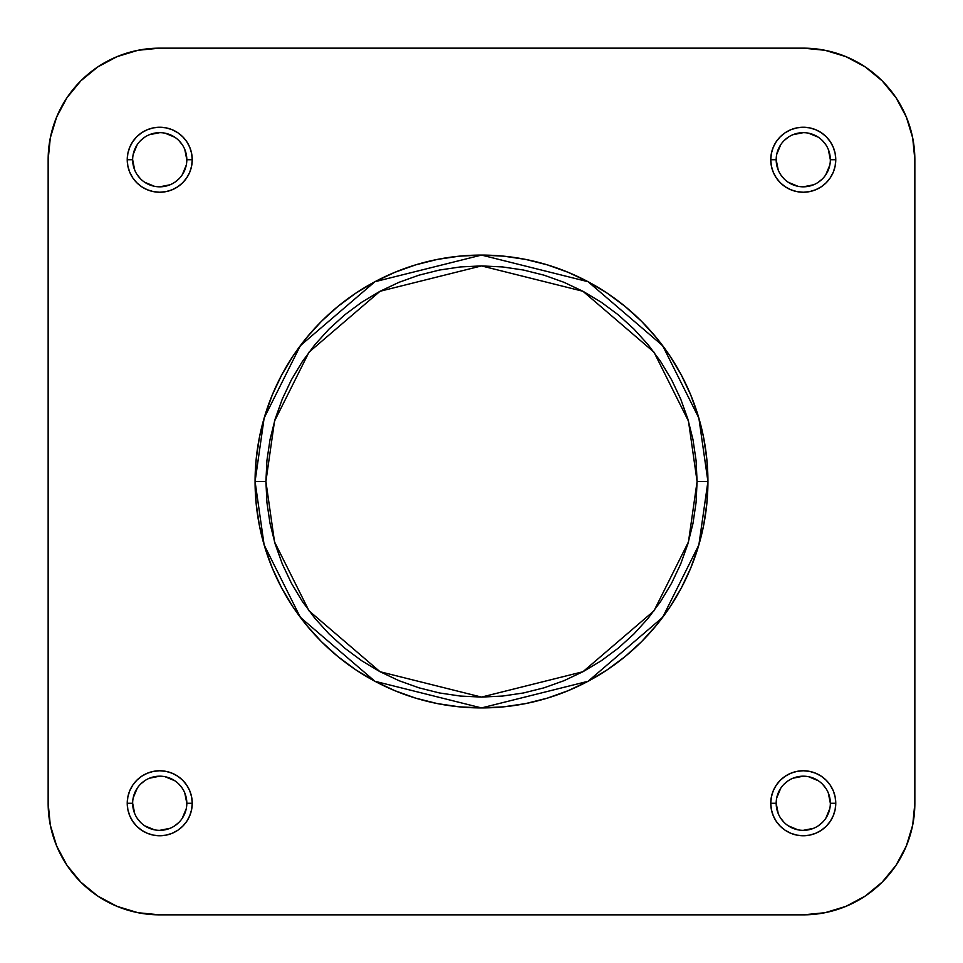 <?xml version="1.0" encoding="UTF-8"?>
<svg xmlns="http://www.w3.org/2000/svg" width="963" height="963" viewBox="0 0 963 963"><rect width="100%" height="100%" fill="white"/><g stroke="black" fill="none" stroke-linecap="round" stroke-linejoin="round"><path stroke-width="1.44" d="M776.178 803.262L770.761 803.262A32.501 32.501 0 0 1 803.262 770.761A32.501 32.501 0 0 1 835.764 803.262L835.138 796.919L833.284 790.828L830.287 785.206L826.242 780.283L821.319 776.238L815.697 773.241L809.606 771.387L803.262 770.761L796.919 771.387L790.828 773.241L785.206 776.238L780.283 780.283L776.238 785.206L773.241 790.828L771.387 796.919L770.761 803.262L771.387 809.606L773.241 815.697L776.238 821.319L780.283 826.242L785.206 830.287L790.828 833.284L796.919 835.138L803.262 835.764L809.606 835.138L815.697 833.284L821.319 830.287L826.242 826.242L830.287 821.319L833.284 815.697L835.138 809.606L835.764 803.262L830.347 803.262A27.084 27.084 0 0 0 803.262 776.178A27.084 27.084 0 0 0 776.178 803.262A27.084 27.084 0 0 0 803.262 830.347A27.084 27.084 0 0 0 830.347 803.262L835.764 803.262A32.501 32.501 0 0 1 803.262 835.764A32.501 32.501 0 0 1 770.761 803.262L776.178 803.262A27.084 27.084 0 0 1 803.262 776.178A27.084 27.084 0 0 1 830.347 803.262A27.084 27.084 0 0 1 803.262 830.347A27.084 27.084 0 0 1 776.178 803.262L778.236 813.627M132.653 803.262L127.236 803.262A32.501 32.501 0 0 1 159.738 770.761A32.501 32.501 0 0 1 192.239 803.262L191.613 796.919L189.759 790.828L186.762 785.206L182.717 780.283L177.794 776.238L172.172 773.241L166.081 771.387L159.738 770.761L153.394 771.387L147.303 773.241L141.681 776.238L136.758 780.283L132.713 785.206L129.716 790.828L127.862 796.919L127.236 803.262L127.862 809.606L129.716 815.697L132.713 821.319L136.758 826.242L141.681 830.287L147.303 833.284L153.394 835.138L159.738 835.764L166.081 835.138L172.172 833.284L177.794 830.287L182.717 826.242L186.762 821.319L189.759 815.697L191.613 809.606L192.239 803.262L186.822 803.262A27.084 27.084 0 0 0 159.738 776.178A27.084 27.084 0 0 0 132.653 803.262A27.084 27.084 0 0 0 159.738 830.347A27.084 27.084 0 0 0 186.822 803.262L192.239 803.262A32.501 32.501 0 0 1 159.738 835.764A32.501 32.501 0 0 1 127.236 803.262L132.653 803.262A27.084 27.084 0 0 1 159.738 776.178A27.084 27.084 0 0 1 186.822 803.262A27.084 27.084 0 0 1 159.738 830.347A27.084 27.084 0 0 1 132.653 803.262L134.712 813.627M776.178 159.738L770.761 159.738A32.501 32.501 0 0 1 803.262 127.236A32.501 32.501 0 0 1 835.764 159.738L835.138 153.394L833.284 147.303L830.287 141.681L826.242 136.758L821.319 132.713L815.697 129.716L809.606 127.862L803.262 127.236L796.919 127.862L790.828 129.716L785.206 132.713L780.283 136.758L776.238 141.681L773.241 147.303L771.387 153.394L770.761 159.738L771.387 166.081L773.241 172.172L776.238 177.794L780.283 182.717L785.206 186.762L790.828 189.759L796.919 191.613L803.262 192.239L809.606 191.613L815.697 189.759L821.319 186.762L826.242 182.717L830.287 177.794L833.284 172.172L835.138 166.081L835.764 159.738L830.347 159.738A27.084 27.084 0 0 0 803.262 132.653A27.084 27.084 0 0 0 776.178 159.738A27.084 27.084 0 0 0 803.262 186.822A27.084 27.084 0 0 0 830.347 159.738L835.764 159.738A32.501 32.501 0 0 1 803.262 192.239A32.501 32.501 0 0 1 770.761 159.738L776.178 159.738A27.084 27.084 0 0 1 803.262 132.653A27.084 27.084 0 0 1 830.347 159.738A27.084 27.084 0 0 1 803.262 186.822A27.084 27.084 0 0 1 776.178 159.738L778.236 170.102M132.653 159.738L127.236 159.738A32.501 32.501 0 0 1 159.738 127.236A32.501 32.501 0 0 1 192.239 159.738L191.613 153.394L189.759 147.303L186.762 141.681L182.717 136.758L177.794 132.713L172.172 129.716L166.081 127.862L159.738 127.236L153.394 127.862L147.303 129.716L141.681 132.713L136.758 136.758L132.713 141.681L129.716 147.303L127.862 153.394L127.236 159.738L127.862 166.081L129.716 172.172L132.713 177.794L136.758 182.717L141.681 186.762L147.303 189.759L153.394 191.613L159.738 192.239L166.081 191.613L172.172 189.759L177.794 186.762L182.717 182.717L186.762 177.794L189.759 172.172L191.613 166.081L192.239 159.738L186.822 159.738A27.084 27.084 0 0 0 159.738 132.653A27.084 27.084 0 0 0 132.653 159.738A27.084 27.084 0 0 0 159.738 186.822A27.084 27.084 0 0 0 186.822 159.738L192.239 159.738A32.501 32.501 0 0 1 159.738 192.239A32.501 32.501 0 0 1 127.236 159.738L132.653 159.738A27.084 27.084 0 0 1 159.738 132.653A27.084 27.084 0 0 1 186.822 159.738A27.084 27.084 0 0 1 159.738 186.822A27.084 27.084 0 0 1 132.653 159.738L134.712 170.102M265.908 481.5L274.527 421.132L309.027 352.145L380.048 291.271L481.5 265.908L582.952 291.271L653.973 352.145L688.473 421.132L697.092 481.5L707.925 481.5L698.873 418.098L662.64 345.645L588.056 281.714L481.5 255.075L374.944 281.714L300.36 345.645L264.127 418.098L255.075 481.5L265.908 481.5L266.944 460.374L270.049 439.441L275.189 418.917L282.315 398.995L291.368 379.867L302.238 361.727L314.841 344.73L329.057 329.057L344.73 314.841L361.727 302.238L379.867 291.368L398.995 282.315L418.917 275.189L439.441 270.049L460.374 266.944L481.5 265.908L502.626 266.944L523.559 270.049L544.083 275.189L564.005 282.315L583.133 291.368L601.273 302.238L618.27 314.841L633.943 329.057L648.159 344.73L660.762 361.727L671.632 379.867L680.685 398.995L687.811 418.917L692.951 439.441L696.056 460.374L697.092 481.5L696.056 502.626L692.951 523.559L687.811 544.083L680.685 564.005L671.632 583.133L660.762 601.273L648.159 618.27L633.943 633.943L618.27 648.159L601.273 660.762L583.133 671.632L564.005 680.685L544.083 687.811L523.559 692.951L502.626 696.056L481.5 697.092L460.374 696.056L439.441 692.951L418.917 687.811L398.995 680.685L379.867 671.632L361.727 660.762L344.73 648.159L329.057 633.943L314.841 618.27L302.238 601.273L291.368 583.133L282.315 564.005L275.189 544.083L270.049 523.559L266.944 502.626L265.908 481.5L255.075 481.5A226.425 226.425 0 0 1 481.5 255.075A226.425 226.425 0 0 1 707.925 481.5A226.425 226.425 0 0 1 481.5 707.925A226.425 226.425 0 0 1 255.075 481.5L256.17 503.697L259.42 525.678L264.825 547.225L272.312 568.146L281.81 588.237L293.233 607.292L306.475 625.143L321.389 641.611L337.857 656.525L355.708 669.767L374.763 681.19L394.854 690.688L415.775 698.175L437.322 703.58L459.303 706.83L481.5 707.925L503.697 706.83L525.678 703.58L547.225 698.175L568.146 690.688L588.237 681.19L607.292 669.767L625.143 656.525L641.611 641.611L656.525 625.143L669.767 607.292L681.19 588.237L690.688 568.146L698.175 547.225L703.58 525.678L706.83 503.697L707.925 481.5L706.83 459.303L703.58 437.322L698.175 415.775L690.688 394.854L681.19 374.763L669.767 355.708L656.525 337.857L641.611 321.389L625.143 306.475L607.292 293.233L588.237 281.81L568.146 272.312L547.225 264.825L525.678 259.42L503.697 256.17L481.5 255.075L459.303 256.17L437.322 259.42L415.775 264.825L394.854 272.312L374.763 281.81L355.708 293.233L337.857 306.475L321.389 321.389L306.475 337.857L293.233 355.708L281.81 374.763L272.312 394.854L264.825 415.775L259.42 437.322L256.17 459.303L255.075 481.5L264.127 544.902L300.36 617.355L374.944 681.286L481.5 707.925L588.056 681.286L662.64 617.355L698.873 544.902L707.925 481.5L697.092 481.5L688.473 541.868L653.973 610.855L582.952 671.729L481.5 697.092L380.048 671.729L309.027 610.855L274.527 541.868L265.908 481.5M803.262 914.85L825.026 912.707L803.262 914.85L159.738 914.85L137.974 912.707L117.041 906.352L97.745 896.047L117.041 906.352L97.745 896.047L80.832 882.168L66.953 865.255L56.648 845.959L50.293 825.026L48.15 803.262L50.293 825.026L48.15 803.262L48.15 159.738L50.293 137.974L56.648 117.041L66.953 97.745L56.648 117.041L66.953 97.745L80.832 80.832L97.745 66.953L117.041 56.648L137.974 50.293L159.738 48.15L137.974 50.293L159.738 48.15L803.262 48.15L825.026 50.293L845.959 56.648L865.255 66.953L845.959 56.648L865.255 66.953L882.168 80.832L896.047 97.745L906.352 117.041L912.707 137.974L914.85 159.738L912.707 137.974L914.85 159.738L914.85 803.262L912.707 825.026L906.352 845.959L896.047 865.255L906.352 845.959L896.047 865.255L882.168 882.168L865.255 896.047L845.959 906.352L825.026 912.707L803.262 914.85L159.738 914.85A111.588 111.588 0 0 1 48.15 803.262L48.15 159.738A111.588 111.588 0 0 1 159.738 48.15L803.262 48.15A111.588 111.588 0 0 1 914.85 159.738L914.85 803.262A111.588 111.588 0 0 1 803.262 914.85M186.822 159.738L184.764 149.373M182.26 144.691L178.889 140.586M174.785 137.215L165.022 133.171M159.738 132.653L149.373 134.712M144.691 137.215L140.586 140.586M137.215 144.691L133.171 154.453M137.215 174.785L140.586 178.889M144.691 182.26L154.453 186.304M159.738 186.822L170.102 184.764M174.785 182.26L178.889 178.889M182.26 174.785L186.304 165.022M830.347 159.738L828.288 149.373M825.785 144.691L822.414 140.586M818.309 137.215L808.547 133.171M803.262 132.653L792.898 134.712M788.216 137.215L784.111 140.586M780.74 144.691L776.696 154.453M780.74 174.785L784.111 178.889M788.216 182.26L797.978 186.304M803.262 186.822L813.627 184.764M818.309 182.26L822.414 178.889M825.785 174.785L829.829 165.022M830.347 803.262L828.288 792.898M825.785 788.216L822.414 784.111M818.309 780.74L808.547 776.696M803.262 776.178L792.898 778.236M788.216 780.74L784.111 784.111M780.74 788.216L776.696 797.978M780.74 818.309L784.111 822.414M788.216 825.785L797.978 829.829M803.262 830.347L813.627 828.288M818.309 825.785L822.414 822.414M825.785 818.309L829.829 808.547M186.822 803.262L184.764 792.898M182.26 788.216L178.889 784.111M174.785 780.74L165.022 776.696M159.738 776.178L149.373 778.236M144.691 780.74L140.586 784.111M137.215 788.216L133.171 797.978M137.215 818.309L140.586 822.414M144.691 825.785L154.453 829.829M159.738 830.347L170.102 828.288M174.785 825.785L178.889 822.414M182.26 818.309L186.304 808.547M159.738 914.85L137.974 912.707M66.953 865.255L56.648 845.959M48.15 159.738L50.293 137.974M97.745 66.953L117.041 56.648M803.262 48.15L825.026 50.293M896.047 97.745L906.352 117.041M914.85 803.262L912.707 825.026M865.255 896.047L845.959 906.352"/></g></svg>
